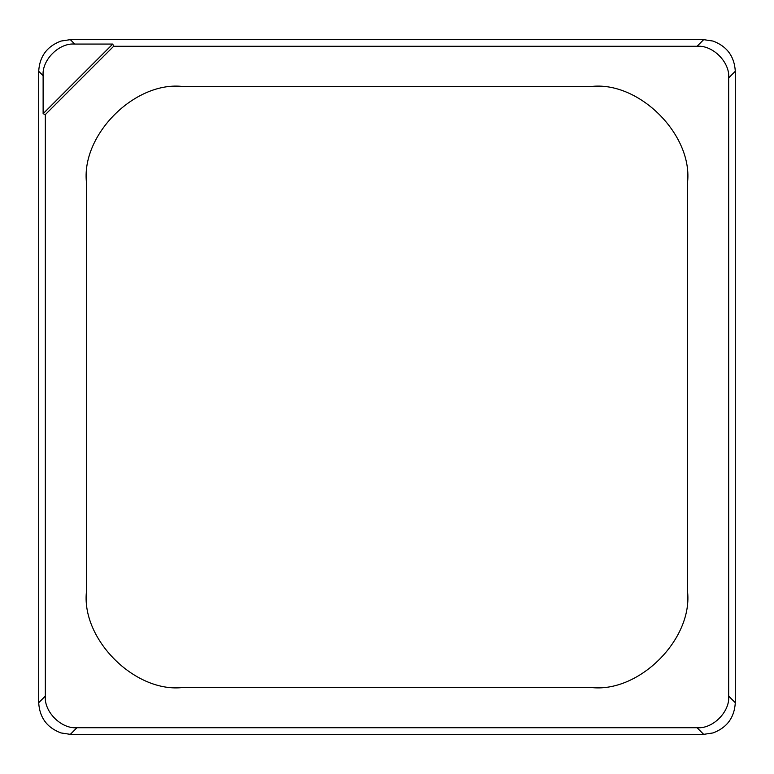 <?xml version="1.0" encoding="UTF-8"?>
<svg xmlns="http://www.w3.org/2000/svg" width="774" height="774" viewBox="0 0 774 774"><rect width="100%" height="100%" fill="white"/><g stroke="black" fill="none" stroke-linecap="round" stroke-linejoin="round"><path stroke-width="1.16" d="M703.672 39.648L70.328 39.648L74.749 44.07L112.743 44.07L113.662 46.285L697.035 46.285L703.672 39.648L713.057 41.07L703.672 39.648L697.035 46.285C712.699 44.873 730.085 62.249 728.673 77.913L735.3 71.276C734.4 56.405 726.989 46.343 713.057 41.07C726.989 46.343 734.4 56.405 735.3 71.276L728.673 77.913C730.085 62.249 712.699 44.873 697.035 46.285L113.662 46.285L112.743 44.07L74.749 44.07L70.328 39.648L703.672 39.648M76.965 727.715L70.328 734.352L703.672 734.352L697.035 727.715L76.965 727.715C61.301 729.127 43.915 711.751 45.327 696.087L38.7 702.724C39.6 717.595 47.011 727.657 60.943 732.93L70.328 734.352L60.943 732.93C47.011 727.657 39.6 717.595 38.7 702.724L45.327 696.087L45.327 114.61L113.662 46.285L45.327 114.61L43.121 113.691L112.743 44.07L43.121 113.691L45.327 114.61L45.327 696.087C43.915 711.751 61.301 729.127 76.965 727.715L697.035 727.715L703.672 734.352L70.328 734.352L76.965 727.715M86.34 592.71C82.102 639.692 134.308 691.898 181.29 687.66L592.71 687.66C639.692 691.898 691.898 639.692 687.66 592.71L687.66 181.29C691.898 134.308 639.692 82.102 592.71 86.34L181.29 86.34C134.308 82.102 82.102 134.308 86.34 181.29L86.34 592.71L86.34 181.29C82.102 134.308 134.308 82.102 181.29 86.34L592.71 86.34C639.692 82.102 691.898 134.308 687.66 181.29L687.66 592.71C691.898 639.692 639.692 691.898 592.71 687.66L181.29 687.66C134.308 691.898 82.102 639.692 86.34 592.71L86.34 181.29L86.34 592.71C82.102 639.692 134.308 691.898 181.29 687.66L592.71 687.66L181.29 687.66C134.308 691.898 82.102 639.692 86.34 592.71M60.943 41.07L70.328 39.648L60.943 41.07C47.011 46.343 39.6 56.405 38.7 71.276L43.121 75.697C41.709 60.043 59.095 42.657 74.749 44.07C59.095 42.657 41.709 60.043 43.121 75.697L43.121 113.691L43.121 75.697L38.7 71.276L38.7 702.724L38.7 71.276C39.6 56.405 47.011 46.343 60.943 41.07M713.057 732.93L703.672 734.352L713.057 732.93C726.989 727.657 734.4 717.595 735.3 702.724L728.673 696.087C730.085 711.751 712.699 729.127 697.035 727.715C712.699 729.127 730.085 711.751 728.673 696.087L728.673 77.913L728.673 696.087L735.3 702.724L735.3 71.276L735.3 702.724C734.4 717.595 726.989 727.657 713.057 732.93M687.66 181.29L687.66 592.71L687.66 181.29C691.898 134.308 639.692 82.102 592.71 86.34L181.29 86.34L592.71 86.34C639.692 82.102 691.898 134.308 687.66 181.29M181.29 86.34C134.308 82.102 82.102 134.308 86.34 181.29C82.102 134.308 134.308 82.102 181.29 86.34M592.71 687.66C639.692 691.898 691.898 639.692 687.66 592.71C691.898 639.692 639.692 691.898 592.71 687.66"/></g></svg>
